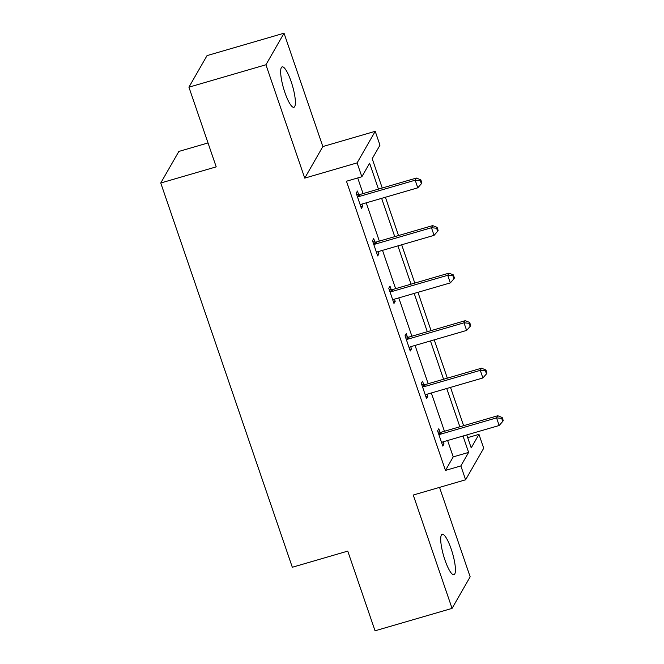<?xml version="1.0" encoding="UTF-8"?>
<svg xmlns="http://www.w3.org/2000/svg" width="664" height="664" viewBox="0 0 664 664"><rect width="100%" height="100%" fill="white"/><g stroke="black" fill="none" stroke-linecap="round" stroke-linejoin="round"><path stroke-width="1" d="M444.938 559.976A21.049 4.631 -106.2 0 1 442.183 534.304A21.049 4.631 -106.2 0 1 451.196 549.053A21.049 4.631 -106.2 0 1 453.952 574.725A21.049 4.631 -106.2 0 1 444.938 559.976M284.897 92.537A21.049 4.631 -106.2 0 1 282.142 66.865A21.049 4.631 -106.2 0 1 291.156 81.614A21.049 4.631 -106.2 0 1 293.911 107.286A21.049 4.631 -106.2 0 1 284.897 92.537M467.705 437.634L478.968 434.356L483.716 448.225L465.613 479.79L413.249 495.029L452.059 608.39L375.044 630.8L347.762 551.112L292.318 567.255L160.754 182.998L216.207 166.863L188.925 87.183L207.027 55.61L284.034 33.2L265.932 64.765L304.743 178.126L357.107 162.879L375.218 131.314L379.966 145.184L372.205 158.704L382.24 188.012M188.925 87.183L265.932 64.765M452.059 608.39L470.162 576.817L439.535 487.376M304.743 178.126L322.845 146.553L284.034 33.2M322.845 146.553L375.218 131.314M208.015 142.951L178.857 151.433L160.754 182.998M423.698 384.597L422.536 381.186L421.308 383.319L426.529 398.558L427.749 396.425L427.002 394.233M391.154 289.521L389.984 286.118L388.764 288.251L393.976 303.481L395.204 301.348L394.449 299.157M358.601 194.452L357.431 191.041L356.211 193.174L361.423 208.413L362.652 206.28L361.897 204.089M378.472 189.107L369.616 163.228L361.855 176.748L346.459 181.23L445.461 470.411L453.221 456.882L447.611 440.506M444.448 431.268L431.334 392.972M428.172 383.734L415.058 345.429M411.896 336.2L398.782 297.895M395.619 288.666L382.514 250.361M379.351 241.123L366.237 202.827M363.075 193.589L357.722 177.952M374.878 241.987L373.707 238.575L372.487 240.708L377.7 255.947L378.928 253.814L378.173 251.623M407.43 337.063L406.26 333.652L405.04 335.785L410.252 351.024L411.472 348.89L410.726 346.691M439.975 432.131L438.813 428.72L437.584 430.853L442.805 446.092L444.025 443.959L443.278 441.767M361.855 176.748L357.107 162.879M465.613 479.79L460.866 465.929L468.618 452.4L463.015 436.024M445.461 470.411L460.866 465.929M459.853 426.786L446.739 388.49M443.577 379.252L430.463 340.947M427.301 331.718L414.187 293.413M411.024 284.184L397.91 245.879M394.748 236.641L381.634 198.345M466.775 434.928L471.216 447.885L478.968 434.356M385.402 197.241L398.516 235.546M401.678 244.784L414.792 283.08M417.955 292.318L431.069 330.622M434.231 339.852L447.345 378.156M450.507 387.386L463.621 425.69M453.221 456.882L468.618 452.4M360.876 206.794L362.652 206.28M377.152 254.329L378.928 253.814M393.428 301.871L395.204 301.348M409.696 349.405L411.472 348.89M425.973 396.939L427.749 396.425M442.249 444.473L444.025 443.959M357.381 196.585L357.888 196.635A3.287 3.137 -150.2 0 0 359.116 196.519L415.183 180.201L417.789 187.821L361.722 204.138A3.287 3.137 -150.2 0 0 360.652 204.695L360.262 205.002M356.585 194.262L359.116 194.502A3.287 3.137 -150.2 0 0 360.336 194.386L416.403 178.068L415.183 180.201L420.337 180.683L421.374 183.729L421.864 182.874L420.827 179.828L420.337 180.683M420.827 179.828L416.403 178.068M417.789 187.821L421.374 183.729M373.649 244.12L374.164 244.169A3.287 3.137 -150.2 0 0 375.392 244.053L431.459 227.735L434.065 235.355L377.999 251.673A3.287 3.137 -150.2 0 0 376.928 252.229L376.538 252.536M372.861 241.796L375.392 242.036A3.287 3.137 -150.2 0 0 376.612 241.92L432.679 225.602L431.459 227.735L436.613 228.217L437.651 231.263L438.14 230.408L437.103 227.362L436.613 228.217M437.103 227.362L432.679 225.602M434.065 235.355L437.651 231.263M389.926 291.654L390.44 291.703A3.287 3.137 -150.2 0 0 391.669 291.587L447.735 275.278L450.341 282.889L394.275 299.207A3.287 3.137 -150.2 0 0 393.204 299.763L392.814 300.078M389.137 289.33L391.669 289.57A3.287 3.137 -150.2 0 0 392.889 289.454L448.955 273.145L447.735 275.278L452.889 275.751L453.927 278.805L454.417 277.95L453.371 274.904L452.889 275.751M453.371 274.904L448.955 273.145M450.341 282.889L453.927 278.805M406.202 339.196L406.717 339.238A3.287 3.137 -150.2 0 0 407.945 339.13L464.003 322.812L466.618 330.431L410.551 346.741A3.287 3.137 -150.2 0 0 409.481 347.297L409.082 347.612M405.405 336.872L407.937 337.104A3.287 3.137 -150.2 0 0 409.165 336.997L465.232 320.679L464.003 322.812L469.157 323.293L470.203 326.339L470.693 325.484L469.647 322.438L469.157 323.293M469.647 322.438L465.232 320.679M466.618 330.431L470.203 326.339M422.478 386.73L422.993 386.78A3.287 3.137 -150.2 0 0 424.221 386.664L480.279 370.346L482.894 377.965L426.827 394.283A3.287 3.137 -150.2 0 0 425.749 394.839L425.358 395.146M421.681 384.406L424.213 384.647A3.287 3.137 -150.2 0 0 425.441 384.531L481.508 368.213L480.279 370.346L485.434 370.827L486.48 373.873L486.969 373.019L485.923 369.972L485.434 370.827M485.923 369.972L481.508 368.213M482.894 377.965L486.48 373.873M438.755 434.264L439.269 434.314A3.287 3.137 -150.2 0 0 440.489 434.198L496.556 417.88L499.162 425.499L443.104 441.817A3.287 3.137 -150.2 0 0 442.025 442.373L441.635 442.68M437.958 431.94L440.489 432.181A3.287 3.137 -150.2 0 0 441.718 432.065L497.784 415.747L496.556 417.88L501.71 418.361L502.756 421.408L503.246 420.561L502.2 417.507L501.71 418.361M502.2 417.507L497.784 415.747M499.162 425.499L502.756 421.408M357.888 196.635L359.116 194.502M359.116 196.519L360.336 194.386M374.164 244.169L375.392 242.036M375.392 244.053L376.612 241.92M390.44 291.703L391.669 289.57M391.669 291.587L392.889 289.454M406.717 339.238L407.937 337.104M407.945 339.13L409.165 336.997M422.993 386.78L424.213 384.647M424.221 386.664L425.441 384.531M439.269 434.314L440.489 432.181M440.489 434.198L441.718 432.065"/></g></svg>
